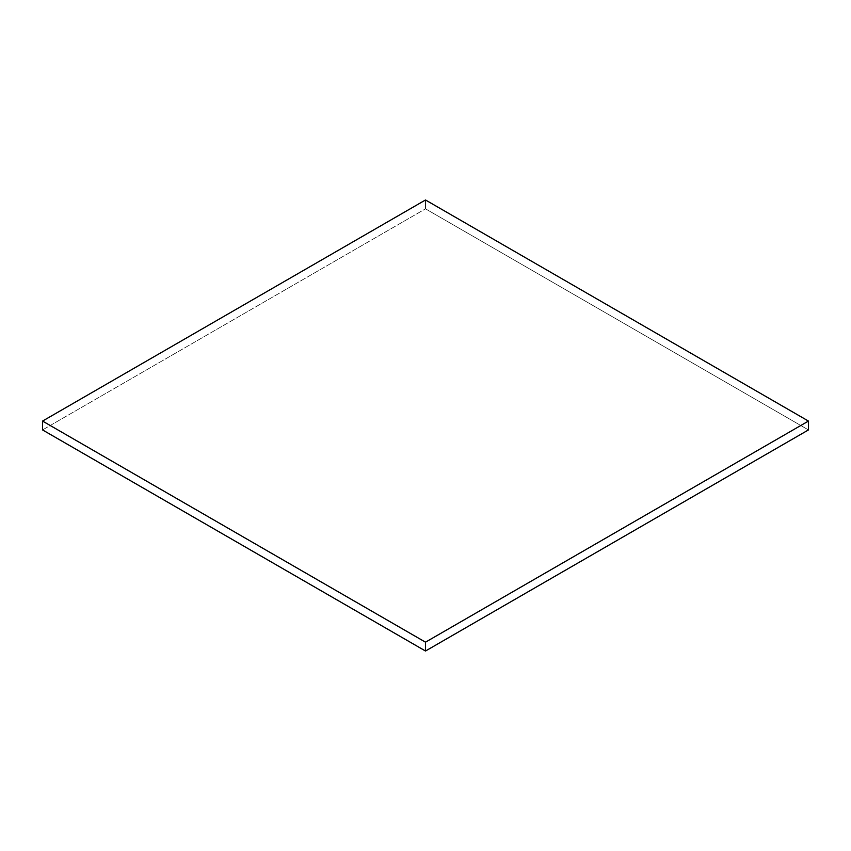<?xml version="1.0" encoding="UTF-8"?>
<svg xmlns="http://www.w3.org/2000/svg" width="851" height="851" viewBox="0 0 851 851"><rect width="100%" height="100%" fill="white"/><g stroke="black" fill="none" stroke-linecap="round" stroke-linejoin="round"><path stroke-width="0.64" stroke-dasharray="4.25 3.19" d="M425.5 199.985L425.5 208.825L808.45 429.925L425.5 208.825L425.5 199.985M42.55 429.925L425.5 208.825L42.55 429.925"/><path stroke-width="1.28" d="M42.55 429.925L42.55 421.075L425.5 642.175L425.5 651.015L42.55 429.925L425.5 651.015L425.5 642.175L808.45 421.075L808.45 429.925L425.5 651.015L808.45 429.925L808.45 421.075L425.5 199.985L42.55 421.075L42.55 429.925M42.55 421.075L425.5 642.175L808.45 421.075L425.5 199.985L42.55 421.075"/></g></svg>
